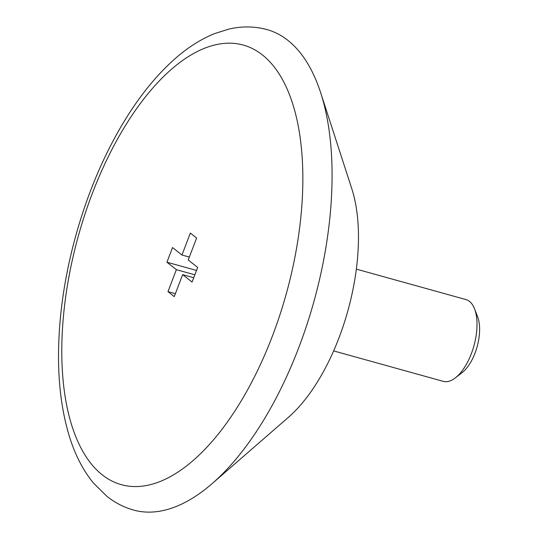 <?xml version="1.0" encoding="UTF-8"?>
<svg xmlns="http://www.w3.org/2000/svg" width="539" height="539" viewBox="0 0 539 539"><rect width="100%" height="100%" fill="white"/><g stroke="black" fill="none" stroke-linecap="round" stroke-linejoin="round"><path stroke-width="0.81" d="M333.628 350.902L443.226 381.349A42.44 20.078 -74.5 0 0 455.388 377.839L462.145 372.59A34.301 16.224 -74.5 0 0 477.628 316.824L474.549 308.847A42.44 20.078 -74.5 0 0 465.939 299.569L356.346 269.129M455.388 377.839A42.44 20.078 -74.5 0 0 474.549 308.847M188.239 259.993L197.665 267.445L192.073 282.092L182.647 274.634L174.259 296.605L167.973 291.639L176.361 269.668L166.942 262.217L172.534 247.569L181.96 255.021L190.348 233.057L196.627 238.022L188.239 259.993M133.591 510.056A249.321 117.947 -74.5 0 0 212.15 483.591A249.321 117.947 -74.5 0 0 320.692 92.796A249.321 117.947 -74.5 0 0 267.034 29.605C254.63 26.256 241.957 26.067 229.028 29.052L214.401 33.661C200.629 39.286 187.329 47.796 174.508 59.175C151.318 79.907 130.6 107.618 112.355 142.309C83.019 197.826 63.38 267.634 59.384 330.569C56.784 370.401 60.051 405.469 69.187 435.781C74.847 454.397 82.932 470.156 93.436 483.052L106.992 496.399C115.036 502.772 123.903 507.327 133.591 510.056M212.15 483.591L288.291 417.422A145.88 69.012 -74.5 0 0 351.805 188.758L320.692 92.796M194.855 274.802L176.361 269.668M196.526 270.43L166.942 262.217M189.351 257.076L181.96 255.021M193.744 277.72L182.647 274.634M175.37 293.694L167.973 291.639M102.14 474.751A228.098 107.908 -74.5 0 0 300.378 221.542A228.098 107.908 -74.5 0 0 144.385 98.199A228.098 107.908 -74.5 0 0 102.14 474.751"/></g></svg>
